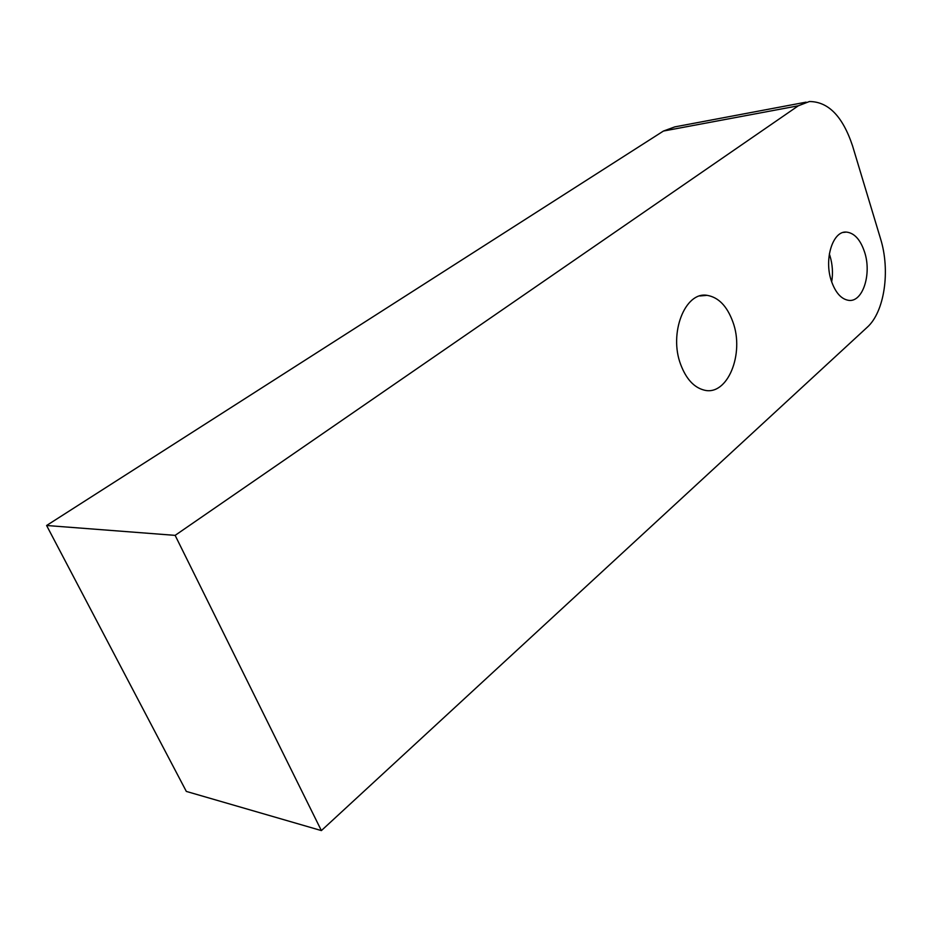 <?xml version="1.0" encoding="UTF-8"?>
<svg xmlns="http://www.w3.org/2000/svg" width="932" height="932" viewBox="0 0 932 932"><rect width="100%" height="100%" fill="white"/><g stroke="black" fill="none" stroke-linecap="round" stroke-linejoin="round"><path stroke-width="1.4" d="M663.433 131.051L46.6 525.497L186.33 791.419L321.377 830.587L867.179 327.307C884.526 311.94 890.538 270.595 880.507 238.627L852.535 145.823C842.691 116.349 828.303 101.588 809.395 101.53L798.316 105.794L663.433 131.051L674.815 126.88L806.098 102.147M829.34 253.993L829.934 255.764C832.544 264.385 833.126 273.099 831.682 281.895M831.297 280.718C823.876 258.991 832.835 230.728 846.349 232.08C854.353 232.93 860.446 239.641 864.628 252.211C871.886 274.09 862.717 302.492 848.679 300.36C841.2 299.184 835.398 292.636 831.297 280.718M798.316 105.794L175.134 535.364L321.377 830.587M46.6 525.497L175.134 535.364M680.768 364.727C668.57 333.376 685.055 291.367 707.073 295.339C718.49 297.25 727.088 306.104 732.867 321.901C744.808 353.752 727.484 396.415 704.126 390.1C694.025 387.491 686.232 379.033 680.768 364.727M846.349 232.08L843.378 232.418M707.073 295.339L699.897 295.968"/></g></svg>
